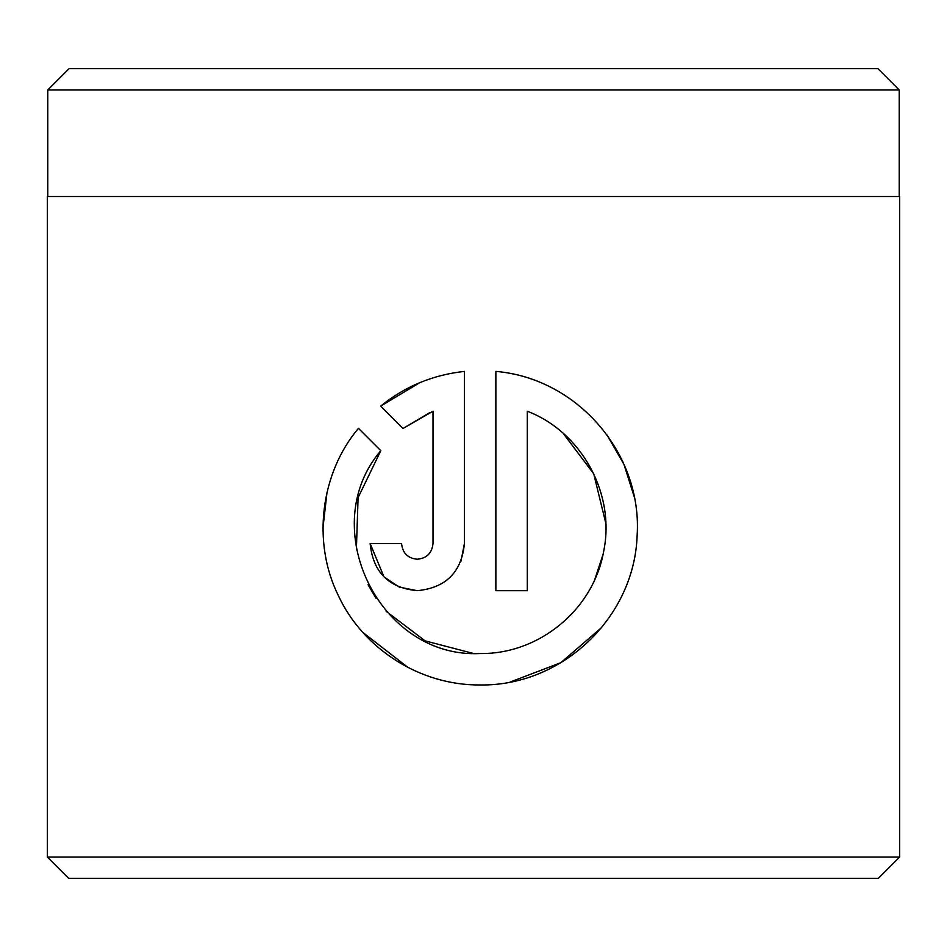 <?xml version="1.0" encoding="UTF-8"?>
<svg xmlns="http://www.w3.org/2000/svg" width="947" height="947" viewBox="0 0 947 947"><rect width="100%" height="100%" fill="white"/><g stroke="black" fill="none" stroke-linecap="round" stroke-linejoin="round"><path stroke-width="1.42" d="M472.742 653.312L425.167 640.882L386.187 611.348M376.054 598.326L368.04 584.725M356.368 549.923L358.084 497.625L380.824 450.689C315.375 527.005 379.581 658.686 480.153 653.537C539.293 654.353 593.201 609.537 603.57 551.888C615.822 493.955 581.6 431.986 527.301 411.223L527.301 590.668L495.873 590.668L495.873 371.402C577.315 378.255 642.421 453.518 637.142 535.576C634.301 617.598 562.269 686.208 480.153 684.965C420.077 685.51 363.021 648.837 338.257 595.403C311.918 542.134 320.56 473.192 358.451 428.328L380.824 450.689M510.007 682.112L560.837 662.675L601.665 627.494M634.265 496.879L623.943 464.338L607.003 434.969M417.284 559.227C407.778 558.328 402.546 553.095 401.564 543.507C402.546 553.095 407.778 558.328 417.284 559.227C426.789 558.328 432.021 553.084 433.004 543.507L433.004 411.223L403.055 428.458L380.682 406.097C404.878 386.435 432.803 374.87 464.432 371.402L464.432 543.507C461.556 572.225 445.836 587.945 417.284 590.668C388.767 588.004 373.047 572.296 370.123 543.507L401.564 543.507M460.905 561.417L464.432 543.507M69.084 68.657L877.916 68.657L899.224 89.965L47.776 89.965L69.084 68.657M899.65 857.035L878.343 878.343L68.657 878.343L47.35 857.035L899.65 857.035L899.65 196.503L47.35 196.503L47.35 857.035M899.224 196.503L899.224 89.965M47.776 196.503L47.776 89.965M403.055 428.458L430.104 412.442M419.829 382.647L380.682 406.097M370.123 543.507L384.009 576.924M384.08 576.995L399.243 587.081M399.48 587.176L417.284 590.668M326.999 492.452L322.974 528.012M362.843 632.395L407.861 667.363M563.181 433.359L593.71 473.796L605.82 523.336M603.038 554.445L594.775 579.469"/></g></svg>
